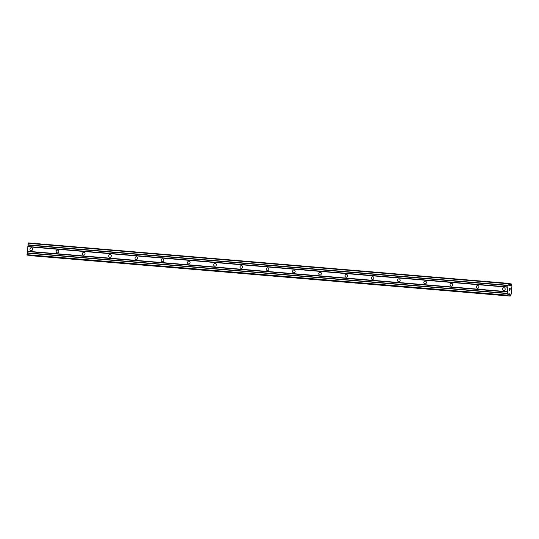 <?xml version="1.0" encoding="UTF-8"?>
<svg xmlns="http://www.w3.org/2000/svg" width="539" height="539" viewBox="0 0 539 539"><rect width="100%" height="100%" fill="white"/><g stroke="black" fill="none" stroke-linecap="round" stroke-linejoin="round"><path stroke-width="0.81" d="M31.397 247.913A1.388 1.28 99.9 0 1 32.529 249.463A1.388 1.28 99.9 0 1 31.019 250.669A1.388 1.28 99.9 0 1 31.397 247.913M57.653 250.123A1.388 1.28 99.9 0 1 58.785 251.673A1.388 1.28 99.9 0 1 57.275 252.879A1.388 1.28 99.9 0 1 57.653 250.123M83.909 252.34A1.388 1.28 99.9 0 1 85.047 253.889A1.388 1.28 99.9 0 1 83.538 255.095A1.388 1.28 99.9 0 1 83.909 252.34M110.172 254.549A1.388 1.28 99.9 0 1 111.303 256.099A1.388 1.28 99.9 0 1 109.794 257.305A1.388 1.28 99.9 0 1 110.172 254.549M136.428 256.766A1.388 1.28 99.9 0 1 137.56 258.309A1.388 1.28 99.9 0 1 136.057 259.515A1.388 1.28 99.9 0 1 136.428 256.766M162.69 258.976A1.388 1.28 99.9 0 1 163.822 260.526A1.388 1.28 99.9 0 1 162.313 261.732A1.388 1.28 99.9 0 1 162.69 258.976M188.946 261.193A1.388 1.28 99.9 0 1 190.078 262.736A1.388 1.28 99.9 0 1 188.569 263.942A1.388 1.28 99.9 0 1 188.946 261.193M215.202 263.403A1.388 1.28 99.9 0 1 216.334 264.952A1.388 1.28 99.9 0 1 214.832 266.158A1.388 1.28 99.9 0 1 215.202 263.403M241.465 265.619A1.388 1.28 99.9 0 1 242.597 267.162A1.388 1.28 99.9 0 1 241.088 268.368A1.388 1.28 99.9 0 1 241.465 265.619M267.721 267.829A1.388 1.28 99.9 0 1 268.853 269.379A1.388 1.28 99.9 0 1 267.344 270.585A1.388 1.28 99.9 0 1 267.721 267.829M293.977 270.039A1.388 1.28 99.9 0 1 295.116 271.589A1.388 1.28 99.9 0 1 293.607 272.795A1.388 1.28 99.9 0 1 293.977 270.039M320.24 272.256A1.388 1.28 99.9 0 1 321.372 273.805A1.388 1.28 99.9 0 1 319.863 275.011A1.388 1.28 99.9 0 1 320.24 272.256M346.496 274.466A1.388 1.28 99.9 0 1 347.628 276.015A1.388 1.28 99.9 0 1 346.119 277.221A1.388 1.28 99.9 0 1 346.496 274.466M372.752 276.682A1.388 1.28 99.9 0 1 373.891 278.225A1.388 1.28 99.9 0 1 372.382 279.431A1.388 1.28 99.9 0 1 372.752 276.682M399.015 278.892A1.388 1.28 99.9 0 1 400.147 280.442A1.388 1.28 99.9 0 1 398.638 281.648A1.388 1.28 99.9 0 1 399.015 278.892M425.271 281.109A1.388 1.28 99.9 0 1 426.403 282.652A1.388 1.28 99.9 0 1 424.894 283.858A1.388 1.28 99.9 0 1 425.271 281.109M451.527 283.319A1.388 1.28 99.9 0 1 452.666 284.868A1.388 1.28 99.9 0 1 451.156 286.074A1.388 1.28 99.9 0 1 451.527 283.319M477.79 285.529A1.388 1.28 99.9 0 1 478.922 287.078A1.388 1.28 99.9 0 1 477.413 288.284A1.388 1.28 99.9 0 1 477.79 285.529M504.046 287.745A1.388 1.28 99.9 0 1 505.178 289.295A1.388 1.28 99.9 0 1 503.669 290.501A1.388 1.28 99.9 0 1 504.046 287.745M508.418 283.366L28.264 242.907L27.071 255.109L507.853 295.682L507.105 295.143L508.223 283.75L509.052 283.48L509.678 285.798L510.211 285.623A1.065 0.418 94.8 0 0 510.217 285.623A1.065 0.418 94.8 0 0 510.716 284.653L511.14 283.844L511.646 284.814A1.065 0.418 94.8 0 0 511.942 285.926L511.12 294.314A1.065 0.418 94.8 0 0 511.113 294.314A1.065 0.418 94.8 0 0 510.615 295.284L509.941 296.052L509.692 295.123A1.065 0.418 94.8 0 0 509.389 294.011L508.91 293.661L507.853 295.682M29.733 255.392L510.197 296.093M510.089 289.524L510.204 288.352L510.089 289.524L509.82 288.419M509.773 288.985L509.456 288.358L509.355 289.396L509.456 288.358M509.355 289.396L509.422 288.21L510.204 288.352L509.422 288.21M509.793 290.413L509.86 290.811L509.173 290.689L509.86 290.811M509.941 290.959L509.173 290.689M27.725 246.741L507.879 287.206M27.287 251.221L507.442 291.68M27.86 246.491L508.014 286.957M27.994 245.137L508.149 285.596M27.913 244.847L508.068 285.306M28.068 243.284L508.223 283.75M509.618 285.576L510.211 285.623M509.342 284.538L510.716 284.653M509.106 283.676L511.14 283.844M29.786 255.587L509.941 296.052M508.21 295.001L509.692 295.123M508.755 293.957L509.389 294.011M508.89 293.701L509.335 293.735M27.071 255.109L507.219 295.574M26.95 254.677L507.105 295.143M27.105 253.114L507.26 293.58M27.233 252.865L507.388 293.331M27.368 251.511L507.522 291.97"/></g></svg>

